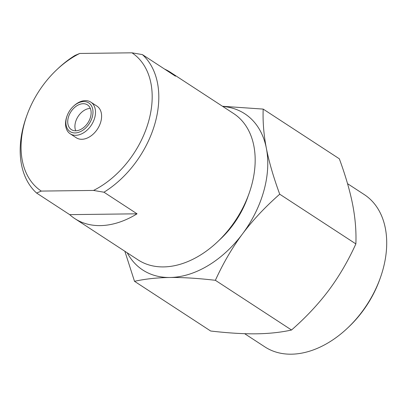 <?xml version="1.0" encoding="UTF-8"?>
<svg xmlns="http://www.w3.org/2000/svg" width="407" height="407" viewBox="0 0 407 407"><rect width="100%" height="100%" fill="white"/><g stroke="black" fill="none" stroke-linecap="round" stroke-linejoin="round"><path stroke-width="0.61" d="M75.046 132.941A17.094 11.737 -56.9 0 0 92.262 117.094A17.094 11.737 -56.9 0 0 83.806 101.567A17.094 11.737 -56.9 0 0 73.235 106.471A17.094 11.737 -56.9 0 0 67.069 115.924A17.094 11.737 -56.9 0 0 75.046 132.941M73.235 106.471L73.677 106.054A18.895 12.973 123.1 0 1 85.363 100.631A18.895 12.973 123.1 0 1 90.853 102.147A18.895 12.973 123.1 0 1 93.345 121.505A18.895 12.973 123.1 0 1 75.682 135.307A18.895 12.973 123.1 0 1 70.197 133.791A18.895 12.973 123.1 0 1 66.86 116.499L67.069 115.924M90.334 108.404A14.764 10.134 -56.9 0 0 78.134 116.407A14.764 10.134 -56.9 0 0 75.717 130.795M83.211 103.709A14.764 10.134 -56.9 0 0 69.414 114.489A14.764 10.134 -56.9 0 0 71.357 129.614A14.764 10.134 -56.9 0 0 75.646 130.8A14.764 10.134 -56.9 0 0 89.443 120.019A14.764 10.134 -56.9 0 0 87.495 104.889A14.764 10.134 -56.9 0 0 83.211 103.709M70.197 133.791L76.292 137.77A18.895 12.973 -56.9 0 0 81.776 139.286A18.895 12.973 -56.9 0 0 99.44 125.488A18.895 12.973 -56.9 0 0 96.947 106.125L90.853 102.147M347.537 183.664L364.296 194.597A90.934 62.424 123.1 0 1 382.855 269.902A90.934 62.424 123.1 0 1 380.336 277.823A90.934 62.424 123.1 0 1 347.527 328.088A90.934 62.424 123.1 0 1 291.295 354.187A90.934 62.424 123.1 0 1 264.886 346.896L244.658 333.694M263.812 191.02A93.295 64.041 -56.9 0 0 266.376 148.336C269.032 161.92 273.484 177.208 279.721 194.2C265.171 206.975 252.757 220.218 242.475 233.939A93.295 64.041 -56.9 0 0 263.812 191.02M164.657 69.129A87.393 59.992 123.1 0 1 170.345 72.232L233.628 113.543A87.393 59.992 123.1 0 1 251.465 185.913A87.393 59.992 123.1 0 1 249.048 193.523A87.393 59.992 123.1 0 1 217.516 241.829A87.393 59.992 123.1 0 1 163.472 266.911A87.393 59.992 123.1 0 1 138.095 259.905L74.812 218.6A87.393 59.992 123.1 0 1 69.678 214.642L36.599 193.05A87.393 59.992 123.1 0 1 23.891 124.634A87.393 59.992 123.1 0 1 26.313 117.023L26.852 115.517A82.667 56.746 -56.9 0 0 41.29 191.081L36.599 193.05M131.949 52.813L142.394 54.599A87.393 59.992 123.1 0 1 155.103 123.016A87.393 59.992 123.1 0 1 103.968 192.216L93.524 190.435A82.667 56.746 -56.9 0 0 148.677 121.179A82.667 56.746 -56.9 0 0 131.949 52.813L79.716 53.459A82.667 56.746 -56.9 0 0 56.675 69.821A82.667 56.746 -56.9 0 0 26.852 115.517M56.675 69.821L57.84 68.722A87.393 59.992 123.1 0 1 75.02 55.428L79.716 53.459M142.394 54.599L175.473 76.19A87.393 59.992 123.1 0 0 170.345 72.232M93.524 190.435L41.29 191.081M103.968 192.216L137.052 213.812L69.678 214.642M137.052 213.812A87.393 59.992 123.1 0 1 74.812 218.6M249.048 193.523L248.779 194.281A85.032 58.369 123.1 0 1 218.101 241.28L217.516 241.829M279.721 194.2L355.871 243.905C356.369 231.415 355.306 218.335 352.676 204.665C349.984 190.949 345.533 175.661 339.336 158.796L263.187 109.091C262.698 121.693 263.761 134.773 266.376 148.336A93.295 64.041 123.1 0 0 222.761 106.451M355.871 243.905C348.122 260.938 339.092 276.394 328.775 290.267C318.386 304.105 305.972 317.353 291.529 330.011C280.937 332.371 269.149 333.638 256.171 333.821C243.121 333.964 227.951 333.023 210.658 331.008L134.508 281.308L124.857 251.267M291.529 330.011L215.379 280.306C197.96 278.286 182.789 277.345 169.872 277.493C156.995 277.666 145.207 278.937 134.508 281.308M127.228 252.813A93.295 64.041 123.1 0 0 169.872 277.493A93.295 64.041 123.1 0 0 242.475 233.939C232.234 247.685 223.204 263.141 215.379 280.306M380.336 277.823L379.797 279.334A86.213 59.178 123.1 0 1 348.692 326.984L347.527 328.088M222.492 106.273L263.187 109.091M248.138 196.032A74.4 51.073 123.1 0 1 219.449 239.982"/></g></svg>
